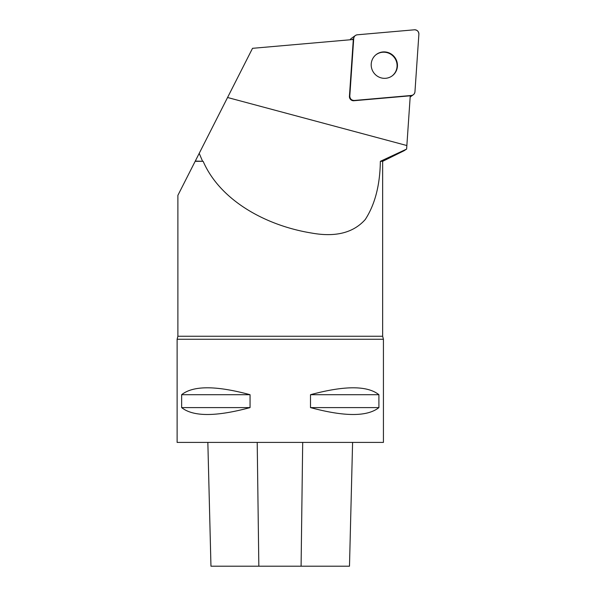 <?xml version="1.0" encoding="UTF-8"?>
<svg xmlns="http://www.w3.org/2000/svg" width="596" height="596" viewBox="0 0 596 596"><rect width="100%" height="100%" fill="white"/><g stroke="black" fill="none" stroke-linecap="round" stroke-linejoin="round"><path stroke-width="0.89" d="M350.172 39.776A4.098 4.008 -125.8 0 1 351.349 38.412L355.358 35.522A4.098 4.008 54.2 0 0 353.726 38.487L349.8 96.06A4.098 4.008 54.2 0 0 354.255 100.471L411.352 95.472A4.098 4.008 54.2 0 0 414.958 91.784L418.884 34.21A4.098 4.008 54.2 0 0 414.421 29.8L357.324 34.799A4.098 4.008 54.2 0 0 355.358 35.522M393.442 55.808A13.298 13.023 54.2 0 0 373.774 72.757A13.298 13.023 54.2 0 0 392.116 75.923A13.298 13.023 54.2 0 0 393.442 55.808M195.294 161.069L203.147 161.322L195.16 161.322L199.206 153.358L202.491 161.069M199.206 153.358L252.525 48.321L353.309 39.5L349.427 96.329A4.098 4.008 54.2 0 0 353.89 100.731L410.249 95.807L406.621 149.082L404.289 150.587M177.116 339.258L383.429 339.258L383.429 442.411L177.116 442.411L177.116 339.258L177.891 336.256L382.654 336.256L382.654 161.322L380.352 161.322L406.621 149.082M380.352 161.322C380.002 185.14 374.973 204.54 365.251 219.522C353.391 232.85 335.518 237.357 311.626 233.051C265.339 225.549 219.984 200.189 203.147 161.322M177.891 336.256L177.891 195.346L195.16 161.322M210.954 566.2L207.848 442.411L210.962 566.2L349.487 566.2L352.594 442.411L349.487 566.2M378.907 394.701C367.374 385.5 344.57 385.5 310.501 394.701L310.501 407.597C344.57 416.798 367.374 416.798 378.907 407.597L378.907 394.701L310.501 394.701M250.052 394.701C215.975 385.5 193.171 385.5 181.646 394.701L181.646 407.597C193.171 416.798 215.975 416.798 250.052 407.597L250.052 394.701L181.646 394.701M181.646 407.597L250.052 407.597M310.501 407.597L378.907 407.597M391.93 76.05A13.298 13.023 54.2 0 0 393.069 56.069A13.298 13.023 54.2 0 0 376.381 54.482M357.339 34.791C355.231 35.142 354.031 36.378 353.726 38.502L349.8 96.038C349.979 98.861 351.469 100.337 354.277 100.471L411.344 95.472C413.445 95.129 414.652 93.892 414.958 91.769L418.884 34.225C418.705 31.409 417.207 29.927 414.406 29.8L357.339 34.791M410.212 96.299L411.352 95.472M349.427 96.329L349.8 96.06M353.726 38.487L352.184 39.597M227.56 97.498L406.852 145.536M258.835 566.2L257.211 442.411M301.092 566.2L302.694 442.411M410.167 97.021L413.319 94.742M382.654 161.322L404.304 150.617M382.654 336.256L383.429 339.258"/></g></svg>
